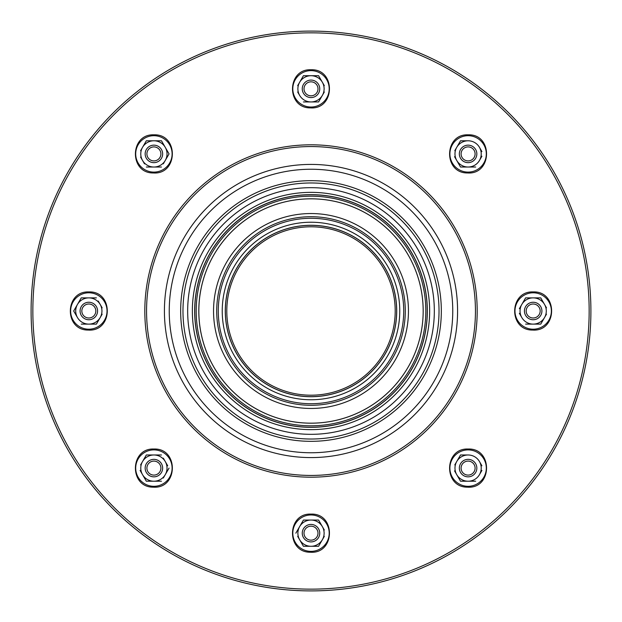<?xml version="1.0" encoding="UTF-8"?>
<svg xmlns="http://www.w3.org/2000/svg" width="622" height="622" viewBox="0 0 622 622"><rect width="100%" height="100%" fill="white"/><g stroke="black" fill="none" stroke-linecap="round" stroke-linejoin="round"><path stroke-width="0.93" d="M425.806 311A114.806 114.806 0 0 1 253.597 410.419A114.806 114.806 0 0 1 253.597 211.581A114.806 114.806 0 0 1 425.806 311M311 427.33A116.33 116.33 0 0 1 194.663 311A116.33 116.33 0 0 1 311 194.663A116.33 116.33 0 0 1 427.33 311A116.33 116.33 0 0 1 311 427.33M423.185 311A112.185 112.185 0 0 1 254.903 408.156A112.185 112.185 0 0 1 254.903 213.844A112.185 112.185 0 0 1 423.185 311M408.452 311A97.452 97.452 0 0 1 262.274 395.398A97.452 97.452 0 0 1 262.274 226.602A97.452 97.452 0 0 1 408.452 311A97.452 97.452 0 0 1 262.274 395.398A97.452 97.452 0 0 1 262.274 226.602A97.452 97.452 0 0 1 408.452 311M423.17 311A112.17 112.17 0 0 1 254.919 408.141A112.17 112.17 0 0 1 254.919 213.859A112.17 112.17 0 0 1 423.17 311M311 396.719A85.719 85.719 0 0 1 225.281 311A85.719 85.719 0 0 1 311 225.281A85.719 85.719 0 0 1 396.719 311A85.719 85.719 0 0 1 311 396.719A85.719 85.719 0 0 1 225.281 311A85.719 85.719 0 0 1 311 225.281A85.719 85.719 0 0 1 396.719 311M311 403.717A92.717 92.717 0 0 1 218.283 311A92.717 92.717 0 0 1 311 218.283A92.717 92.717 0 0 1 403.717 311A92.717 92.717 0 0 1 311 403.717A92.717 92.717 0 0 1 218.283 311A92.717 92.717 0 0 1 311 218.283A92.717 92.717 0 0 1 403.717 311A92.717 92.717 0 0 1 311 403.717A92.717 92.717 0 0 1 218.283 311A92.717 92.717 0 0 1 311 218.283A92.717 92.717 0 0 1 403.717 311M405.28 311A94.28 94.28 0 0 1 263.86 392.653A94.28 94.28 0 0 1 263.86 229.347A94.28 94.28 0 0 1 405.28 311M395.203 311A84.203 84.203 0 0 1 268.898 383.922A84.203 84.203 0 0 1 268.898 238.078A84.203 84.203 0 0 1 395.203 311M97.576 311A8.747 8.747 0 0 1 84.452 318.573A8.747 8.747 0 0 1 84.452 303.427A8.747 8.747 0 0 1 97.576 311M95.827 311A6.997 6.997 0 0 1 85.331 317.057A6.997 6.997 0 0 1 85.331 304.943A6.997 6.997 0 0 1 95.827 311M160.087 461.913A8.747 8.747 0 0 1 156.169 476.545A8.747 8.747 0 0 1 145.455 465.831A8.747 8.747 0 0 1 160.087 461.913M158.851 463.149A6.997 6.997 0 0 1 155.71 474.858A6.997 6.997 0 0 1 147.142 466.29A6.997 6.997 0 0 1 158.851 463.149M311 524.424A8.747 8.747 0 0 1 318.573 537.54A8.747 8.747 0 0 1 303.427 537.54A8.747 8.747 0 0 1 311 524.424M311 526.173A6.997 6.997 0 0 1 317.057 536.669A6.997 6.997 0 0 1 304.943 536.669A6.997 6.997 0 0 1 311 526.173M461.913 461.913A8.747 8.747 0 0 1 476.545 465.831A8.747 8.747 0 0 1 465.831 476.545A8.747 8.747 0 0 1 461.913 461.913M463.149 463.149A6.997 6.997 0 0 1 474.858 466.29A6.997 6.997 0 0 1 466.29 474.858A6.997 6.997 0 0 1 463.149 463.149M524.424 311A8.747 8.747 0 0 1 537.54 303.427A8.747 8.747 0 0 1 537.54 318.573A8.747 8.747 0 0 1 524.424 311M526.173 311A6.997 6.997 0 0 1 536.669 304.943A6.997 6.997 0 0 1 536.669 317.057A6.997 6.997 0 0 1 526.173 311M461.913 160.087A8.747 8.747 0 0 1 465.831 145.455A8.747 8.747 0 0 1 476.545 156.169A8.747 8.747 0 0 1 461.913 160.087M463.149 158.851A6.997 6.997 0 0 1 466.29 147.142A6.997 6.997 0 0 1 474.858 155.71A6.997 6.997 0 0 1 463.149 158.851M311 97.576A8.747 8.747 0 0 1 303.427 84.452A8.747 8.747 0 0 1 318.573 84.452A8.747 8.747 0 0 1 311 97.576M311 95.827A6.997 6.997 0 0 1 304.943 85.331A6.997 6.997 0 0 1 317.057 85.331A6.997 6.997 0 0 1 311 95.827M160.087 160.087A8.747 8.747 0 0 1 145.455 156.169A8.747 8.747 0 0 1 156.169 145.455A8.747 8.747 0 0 1 160.087 160.087M158.851 158.851A6.997 6.997 0 0 1 147.142 155.71A6.997 6.997 0 0 1 155.71 147.142A6.997 6.997 0 0 1 158.851 158.851M146.559 311A164.441 164.441 0 0 1 311 146.559A164.441 164.441 0 0 1 475.441 311A164.441 164.441 0 0 1 311 475.441A164.441 164.441 0 0 1 146.559 311M477.191 311A166.191 166.191 0 0 0 227.909 167.077A166.191 166.191 0 0 0 227.901 454.923A166.191 166.191 0 0 0 477.191 311M589.151 311A278.151 278.151 0 0 1 171.929 551.885A278.151 278.151 0 0 1 171.921 70.115A278.151 278.151 0 0 1 589.151 311M590.9 311A279.9 279.9 0 0 0 311 31.1A279.9 279.9 0 0 0 31.1 311A279.9 279.9 0 0 0 311 590.9A279.9 279.9 0 0 0 590.9 311M481.91 151.589L478.963 146.473M478.963 161.323L479.461 160.46A13.116 13.116 0 0 0 468.102 140.782L460.521 140.782L454.783 150.726M454.558 156.69L456.735 160.46A13.116 13.116 0 0 0 479.461 160.46L481.918 156.208M460.521 140.782L468.102 140.782A13.116 13.116 0 0 0 456.735 160.46L460.521 167.023L475.674 167.023M546.489 307.82L540.743 297.876L525.598 297.876L519.354 308.691M519.354 313.309L521.811 317.562A13.116 13.116 0 0 0 533.171 324.116L540.743 324.116L544.53 317.562A13.116 13.116 0 0 0 533.171 297.876L540.743 297.876M525.598 324.116L533.171 324.116A13.116 13.116 0 0 0 544.53 317.562L546.489 314.18M522.309 303.575L525.598 297.876L533.171 297.876A13.116 13.116 0 0 0 521.811 317.562M481.91 465.785L479.461 461.54A13.116 13.116 0 0 0 468.102 454.977L460.521 454.977L454.783 464.922M478.963 475.527L479.461 474.656A13.116 13.116 0 0 0 479.461 461.54M454.558 470.885L456.735 474.656A13.116 13.116 0 0 0 479.461 474.656L481.918 470.411M460.521 454.977L468.102 454.977A13.116 13.116 0 0 0 456.735 474.656L460.521 481.218L475.674 481.218M324.319 85.649L318.573 75.705L303.427 75.705L299.641 82.267L303.427 75.705L318.573 75.705M297.681 92.002L299.641 95.391A13.116 13.116 0 0 0 311 101.946L318.573 101.946L322.359 95.391A13.116 13.116 0 0 0 311 75.705A13.116 13.116 0 0 0 299.641 82.267L297.681 85.649M303.427 101.946L311 101.946A13.116 13.116 0 0 0 322.359 95.391L324.319 92.009M299.641 82.267A13.116 13.116 0 0 0 299.641 95.391M324.319 529.991L318.573 520.054L303.427 520.054L295.847 533.171L299.641 526.609A13.116 13.116 0 0 0 299.641 539.733L303.427 546.287L299.641 539.733A13.116 13.116 0 0 0 311 546.287L318.573 546.287L322.359 539.733A13.116 13.116 0 0 0 311 520.054L318.573 520.054M303.427 546.287L311 546.287A13.116 13.116 0 0 0 322.359 539.733L324.319 536.351M297.681 536.351L299.641 539.733M301.592 523.226L303.427 520.054L311 520.054A13.116 13.116 0 0 0 299.641 526.609M163.314 163.843L169.052 153.898L165.265 147.344L169.052 153.898L167.217 157.078M140.588 157.078L142.539 160.46A13.116 13.116 0 0 0 165.265 160.46A13.116 13.116 0 0 0 165.265 147.344L161.479 140.782L146.325 140.782L142.539 147.344L146.325 140.782L161.479 140.782M165.265 147.344A13.116 13.116 0 0 0 142.539 147.344A13.116 13.116 0 0 0 142.539 160.46L144.491 163.843M142.539 147.344L140.588 150.726M146.325 167.023L161.479 167.023M102.148 307.828L98.237 301.056M81.257 324.124L96.402 324.124L100.189 317.562A13.116 13.116 0 0 0 88.829 297.884A13.116 13.116 0 0 0 77.47 304.438L73.676 311L77.47 317.562A13.116 13.116 0 0 0 100.189 317.562L102.148 314.18M98.237 320.944L96.402 324.116M79.422 301.056L81.257 297.884M81.257 297.876L96.402 297.876L81.257 297.876L77.47 304.438A13.116 13.116 0 0 0 77.47 317.562M167.715 465.785L163.314 458.157M163.314 478.038L165.265 474.656A13.116 13.116 0 0 0 153.898 454.977L161.479 454.977L146.325 454.977L142.539 461.54L146.325 454.977L153.898 454.977A13.116 13.116 0 0 0 142.539 461.54L140.588 464.922M165.265 474.656L169.052 468.102L165.265 474.656A13.116 13.116 0 0 1 153.898 481.218L161.479 481.218M140.09 470.411L146.325 481.218L153.898 481.218A13.116 13.116 0 0 1 142.539 461.54M427.33 311A116.33 116.33 0 0 1 252.835 411.748A116.33 116.33 0 0 1 252.835 210.252A116.33 116.33 0 0 1 427.33 311M311 434.327A123.327 123.327 0 0 1 204.195 249.336A123.327 123.327 0 0 1 417.805 249.336A123.327 123.327 0 0 1 311 434.327M441.325 311A130.325 130.325 0 0 1 245.838 423.87A130.325 130.325 0 0 1 245.838 198.13A130.325 130.325 0 0 1 441.325 311M311 427.244A116.244 116.244 0 0 1 194.756 311A116.244 116.244 0 0 1 311 194.756A116.244 116.244 0 0 1 427.244 311A116.244 116.244 0 0 1 311 427.244M311 399.759A88.759 88.759 0 0 1 234.129 266.62A88.759 88.759 0 0 1 387.871 266.62A88.759 88.759 0 0 1 311 399.759M396.649 311A85.649 85.649 0 0 1 311 396.649A85.649 85.649 0 0 1 225.351 311A85.649 85.649 0 0 1 311 225.351A85.649 85.649 0 0 1 396.649 311M311 457.582A146.582 146.582 0 0 1 184.058 237.705A146.582 146.582 0 0 1 437.942 237.705A146.582 146.582 0 0 1 311 457.582M311 452.754A141.754 141.754 0 0 1 169.246 311A141.754 141.754 0 0 1 311 169.246A141.754 141.754 0 0 1 452.754 311A141.754 141.754 0 0 1 311 452.754M468.102 172.107A18.201 18.201 0 0 0 486.303 153.898A18.201 18.201 0 0 0 468.102 135.697A18.201 18.201 0 0 0 449.893 153.898A18.201 18.201 0 0 0 468.102 172.107M533.171 329.201A18.201 18.201 0 0 0 551.372 311A18.201 18.201 0 0 0 533.171 292.799A18.201 18.201 0 0 0 514.969 311A18.201 18.201 0 0 0 533.171 329.201M468.102 486.303A18.201 18.201 0 0 0 486.303 468.102A18.201 18.201 0 0 0 468.102 449.893A18.201 18.201 0 0 0 449.893 468.102A18.201 18.201 0 0 0 468.102 486.303M311 107.031A18.201 18.201 0 0 0 329.201 88.829A18.201 18.201 0 0 0 311 70.628A18.201 18.201 0 0 0 292.799 88.829A18.201 18.201 0 0 0 311 107.031M311 551.372A18.201 18.201 0 0 0 329.201 533.171A18.201 18.201 0 0 0 311 514.969A18.201 18.201 0 0 0 292.799 533.171A18.201 18.201 0 0 0 311 551.372M153.898 172.107A18.201 18.201 0 0 0 172.107 153.898A18.201 18.201 0 0 0 153.898 135.697A18.201 18.201 0 0 0 135.697 153.898A18.201 18.201 0 0 0 153.898 172.107M88.829 329.201A18.201 18.201 0 0 0 107.031 311A18.201 18.201 0 0 0 88.829 292.799A18.201 18.201 0 0 0 70.628 311A18.201 18.201 0 0 0 88.829 329.201M153.898 486.303A18.201 18.201 0 0 0 172.107 468.102A18.201 18.201 0 0 0 153.898 449.893A18.201 18.201 0 0 0 135.697 468.102A18.201 18.201 0 0 0 153.898 486.303M429.639 311A118.639 118.639 0 0 1 311 429.639A118.639 118.639 0 0 1 192.361 311A118.639 118.639 0 0 1 311 192.361A118.639 118.639 0 0 1 429.639 311M311 439.023A128.023 128.023 0 0 1 182.977 311A128.023 128.023 0 0 1 311 182.977A128.023 128.023 0 0 1 439.023 311A128.023 128.023 0 0 1 311 439.023M468.102 134.834C443.867 133.714 443.245 173.32 467.503 172.963C492.461 174.821 493.106 133.761 468.102 134.834M533.171 291.928C508.936 290.816 508.314 330.414 532.572 330.057C557.53 331.915 558.175 290.855 533.171 291.928M468.102 449.03C443.867 447.91 443.245 487.516 467.503 487.158C492.461 489.016 493.106 447.957 468.102 449.03M311 69.757C286.765 68.645 286.143 108.244 310.401 107.886C335.359 109.744 336.004 68.684 311 69.757M311 514.106C286.765 512.987 286.143 552.585 310.401 552.227C335.359 554.085 336.004 513.026 311 514.106M153.898 134.834C129.671 133.714 129.049 173.32 153.3 172.963C178.265 174.821 178.911 133.761 153.898 134.834M88.829 291.936C64.595 290.816 63.973 330.414 88.231 330.057C113.188 331.915 113.834 290.855 88.829 291.936M153.898 449.03C129.671 447.91 129.049 487.516 153.3 487.158C178.265 489.016 178.911 447.957 153.898 449.03"/></g></svg>
